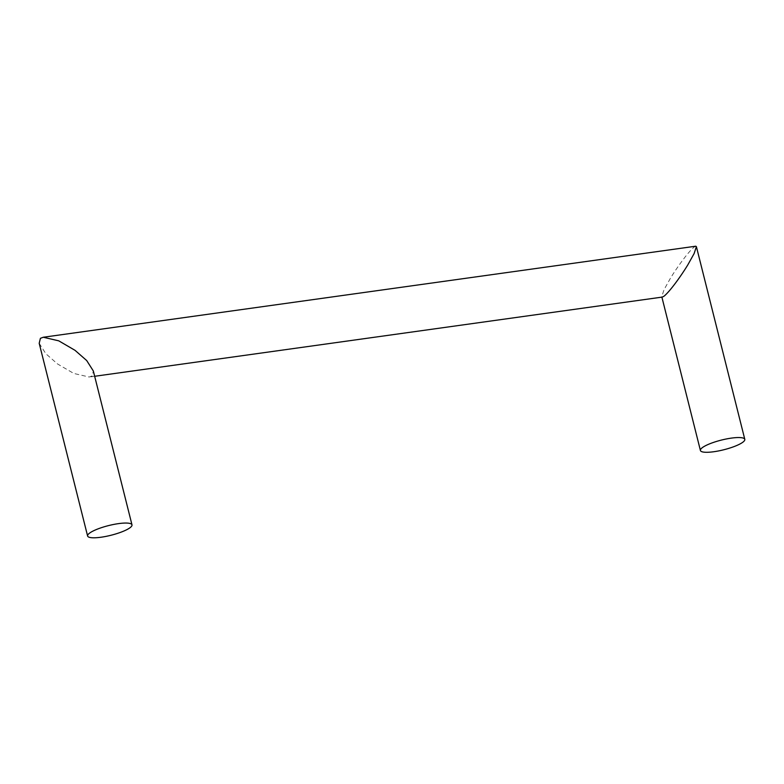<?xml version="1.0" encoding="UTF-8"?>
<svg xmlns="http://www.w3.org/2000/svg" width="784" height="784" viewBox="0 0 784 784"><rect width="100%" height="100%" fill="white"/><g stroke="black" fill="none" stroke-linecap="round" stroke-linejoin="round"><path stroke-width="0.59" stroke-dasharray="3.92 2.94" d="M695.741 246.205L694.065 247.127C687.695 252.399 676.602 268.099 670.32 278.438L664.048 289.698L661.765 296.617L662.421 297.067M39.2 343.304L45.835 353.731L57.506 363.943L73.794 373.449L89.249 377.035L92.14 375.948L93.335 370.979M661.892 297.136L661.765 296.617M94.668 376.281L89.249 377.035"/><path stroke-width="1.18" d="M94.668 376.281L662.421 297.067L664.097 296.146C670.467 290.864 681.561 275.174 687.842 264.825L694.114 253.575L696.398 246.646L695.741 246.205L43.287 337.247L40.405 338.325L39.2 343.304L87.602 536.001A22.883 4.988 -14.1 0 1 89.366 533.277A22.883 4.988 165.9 0 1 113.67 524.447A22.883 4.988 165.9 0 1 131.986 524.849A22.883 4.988 165.9 0 1 130.222 527.573A22.883 4.988 -14.1 0 1 105.918 536.403A22.883 4.988 -14.1 0 1 87.602 536.001M131.986 524.849L93.335 370.979L86.701 360.552L75.029 350.33L58.741 340.834L43.287 337.247M743.036 442.068A22.883 4.988 -14.1 0 1 718.732 450.898A22.883 4.988 -14.1 0 1 700.416 450.486A22.883 4.988 -14.1 0 1 702.18 447.762A22.883 4.988 -14.1 0 1 726.484 438.942A22.883 4.988 -14.1 0 1 744.8 439.344A22.883 4.988 -14.1 0 1 743.036 442.068M700.416 450.486L661.892 297.136M744.8 439.344L696.398 246.646"/></g></svg>
